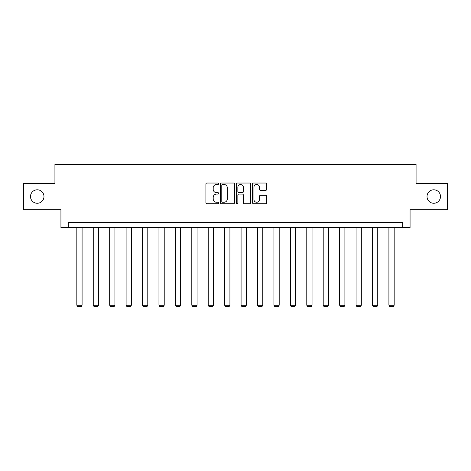 <?xml version="1.0" encoding="UTF-8"?>
<svg xmlns="http://www.w3.org/2000/svg" width="471" height="471" viewBox="0 0 471 471"><rect width="100%" height="100%" fill="white"/><g stroke="black" fill="none" stroke-linecap="round" stroke-linejoin="round"><path stroke-width="0.71" d="M218.656 183.761A0.724 0.724 0 0 0 217.932 183.036L206.952 183.036A1.036 1.036 0 0 0 205.915 184.073L205.915 202.677A1.036 1.036 0 0 0 206.952 203.708L217.932 203.708A0.724 0.724 0 0 0 218.656 202.983A0.724 0.724 0 0 0 217.932 202.259L216.507 202.259A3.309 3.309 0 0 1 213.204 198.956L213.204 197.402A3.309 3.309 0 0 1 216.507 194.099L217.932 194.099A0.724 0.724 0 0 0 218.656 193.375A0.724 0.724 0 0 0 217.932 192.651L216.507 192.651A3.309 3.309 0 0 1 213.204 189.342L213.204 187.794A3.309 3.309 0 0 1 216.507 184.485L217.932 184.485A0.724 0.724 0 0 0 218.656 183.761M427.026 196.531A6.741 6.741 0 0 0 433.762 203.272A6.741 6.741 0 0 0 440.503 196.531A6.741 6.741 0 0 0 433.762 189.795A6.741 6.741 0 0 0 427.026 196.531M30.497 196.531A6.741 6.741 0 0 0 37.238 203.272A6.741 6.741 0 0 0 43.974 196.531A6.741 6.741 0 0 0 37.238 189.795A6.741 6.741 0 0 0 30.497 196.531M265.703 190.325A1.036 1.036 0 0 0 266.739 189.289L266.739 184.073A1.036 1.036 0 0 0 265.703 183.036L253.51 183.036A1.036 1.036 0 0 0 252.474 184.073L252.474 202.677A1.036 1.036 0 0 0 253.51 203.708L265.703 203.708A1.036 1.036 0 0 0 266.739 202.677L266.739 196.372A1.036 1.036 0 0 0 265.703 195.335L260.487 195.335A1.036 1.036 0 0 0 259.45 196.372L259.45 199.498A2.767 2.767 0 0 1 256.689 202.259A2.767 2.767 0 0 1 253.922 199.498L253.922 187.252A2.767 2.767 0 0 1 256.689 184.485A2.767 2.767 0 0 1 259.45 187.252L259.45 189.289A1.036 1.036 0 0 0 260.487 190.325L265.703 190.325M402.699 227.593L410.07 227.593L410.07 209.695L447.45 209.695L447.45 183.372L416.076 183.372L416.076 164.42L54.924 164.42L54.924 183.372L23.55 183.372L23.55 209.695L60.93 209.695L60.93 227.593L402.699 227.593L402.699 222.33L68.301 222.33L68.301 227.593M234.593 184.073A1.036 1.036 0 0 0 233.563 183.036L221.364 183.036A1.036 1.036 0 0 0 220.334 184.073L220.334 202.677A1.036 1.036 0 0 0 221.364 203.708L233.563 203.708A1.036 1.036 0 0 0 234.593 202.677L234.593 184.073M237.437 183.036L249.636 183.036A1.036 1.036 0 0 1 250.666 184.073L250.666 202.677A1.036 1.036 0 0 1 249.636 203.708L244.414 203.708A1.036 1.036 0 0 1 243.383 202.677L243.383 195.129A1.036 1.036 0 0 0 242.347 194.099L238.885 194.099A1.036 1.036 0 0 0 237.849 195.129L237.849 202.983A0.724 0.724 0 0 1 237.125 203.708A0.724 0.724 0 0 1 236.407 202.983L236.407 184.073A1.036 1.036 0 0 1 237.437 183.036M222.506 184.485A0.724 0.724 0 0 0 221.782 185.209L221.782 201.535A0.724 0.724 0 0 0 222.506 202.259L224.002 202.259A3.309 3.309 0 0 0 227.31 198.956L227.31 187.794A3.309 3.309 0 0 0 224.002 184.485L222.506 184.485M243.383 187.299A2.767 2.767 0 0 0 240.616 184.538A2.767 2.767 0 0 0 237.849 187.299L237.849 191.615A1.036 1.036 0 0 0 238.885 192.651L242.347 192.651A1.036 1.036 0 0 0 243.383 191.615L243.383 187.299M82.089 227.593L82.089 305.214L76.826 305.214L76.826 227.593M82.089 305.214L81.3 306.58L77.615 306.58L76.826 305.214M98.516 227.593L98.516 305.214L93.252 305.214L93.252 227.593M98.516 305.214L97.727 306.58L94.041 306.58L93.252 305.214M114.942 227.593L114.942 305.214L109.678 305.214L109.678 227.593M114.942 305.214L114.153 306.58L110.467 306.58L109.678 305.214M131.368 227.593L131.368 305.214L126.104 305.214L126.104 227.593M131.368 305.214L130.579 306.58L126.893 306.58L126.104 305.214M147.794 227.593L147.794 305.214L142.53 305.214L142.53 227.593M147.794 305.214L147.005 306.58L143.319 306.58L142.53 305.214M164.22 227.593L164.22 305.214L158.957 305.214L158.957 227.593M164.22 305.214L163.431 306.58L159.746 306.58L158.957 305.214M180.646 227.593L180.646 305.214L175.377 305.214L175.377 227.593M180.646 305.214L179.851 306.58L176.172 306.58L175.377 305.214M197.066 227.593L197.066 305.214L191.803 305.214L191.803 227.593M197.066 305.214L196.277 306.58L192.592 306.58L191.803 305.214M213.493 227.593L213.493 305.214L208.229 305.214L208.229 227.593M213.493 305.214L212.704 306.58L209.018 306.58L208.229 305.214M229.919 227.593L229.919 305.214L224.655 305.214L224.655 227.593M229.919 305.214L229.13 306.58L225.444 306.58L224.655 305.214M246.345 227.593L246.345 305.214L241.081 305.214L241.081 227.593M246.345 305.214L245.556 306.58L241.87 306.58L241.081 305.214M262.771 227.593L262.771 305.214L257.507 305.214L257.507 227.593M262.771 305.214L261.982 306.58L258.296 306.58L257.507 305.214M279.197 227.593L279.197 305.214L273.934 305.214L273.934 227.593M279.197 305.214L278.408 306.58L274.723 306.58L273.934 305.214M295.623 227.593L295.623 305.214L290.354 305.214L290.354 227.593M295.623 305.214L294.828 306.58L291.149 306.58L290.354 305.214M312.043 227.593L312.043 305.214L306.78 305.214L306.78 227.593M312.043 305.214L311.254 306.58L307.569 306.58L306.78 305.214M328.47 227.593L328.47 305.214L323.206 305.214L323.206 227.593M328.47 305.214L327.681 306.58L323.995 306.58L323.206 305.214M344.896 227.593L344.896 305.214L339.632 305.214L339.632 227.593M344.896 305.214L344.107 306.58L340.421 306.58L339.632 305.214M361.322 227.593L361.322 305.214L356.058 305.214L356.058 227.593M361.322 305.214L360.533 306.58L356.847 306.58L356.058 305.214M377.748 227.593L377.748 305.214L372.484 305.214L372.484 227.593M377.748 305.214L376.959 306.58L373.273 306.58L372.484 305.214M394.174 227.593L394.174 305.214L388.911 305.214L388.911 227.593M394.174 305.214L393.385 306.58L389.7 306.58L388.911 305.214"/></g></svg>
